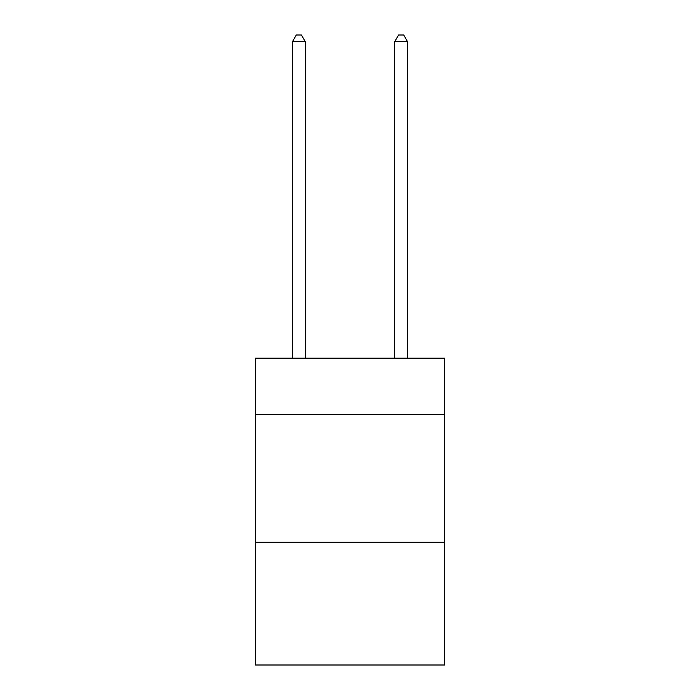 <?xml version="1.0" encoding="UTF-8"?>
<svg xmlns="http://www.w3.org/2000/svg" width="700" height="700" viewBox="0 0 700 700"><rect width="100%" height="100%" fill="white"/><g stroke="black" fill="none" stroke-linecap="round" stroke-linejoin="round"><path stroke-width="1.05" d="M444.605 414.435L444.605 358.181L255.395 358.181L255.395 414.435L444.605 414.435L444.605 665L255.395 665L255.395 414.435M444.605 542.273L255.395 542.273M407.531 358.181L407.531 41.65L394.748 41.65L394.748 358.181M394.748 41.65L398.58 35L403.69 35L407.531 41.65M305.252 358.181L305.252 41.65L292.469 41.65L292.469 358.181M292.469 41.65L296.31 35L301.42 35L305.252 41.65"/></g></svg>
